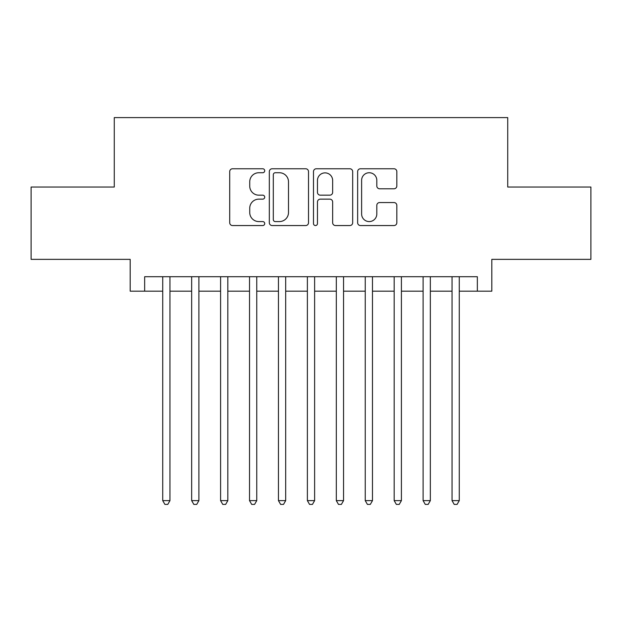 <?xml version="1.0" encoding="UTF-8"?>
<svg xmlns="http://www.w3.org/2000/svg" width="622" height="622" viewBox="0 0 622 622"><rect width="100%" height="100%" fill="white"/><g stroke="black" fill="none" stroke-linecap="round" stroke-linejoin="round"><path stroke-width="0.93" d="M264.715 170.747A1.99 1.99 0 0 0 262.725 168.764L232.55 168.764A2.838 2.838 0 0 0 229.712 171.602L229.712 222.715A2.838 2.838 0 0 0 232.55 225.553L262.725 225.553A1.99 1.99 0 0 0 264.715 223.57A1.99 1.99 0 0 0 262.725 221.58L258.822 221.58A9.089 9.089 0 0 1 249.733 212.491L249.733 208.238A9.089 9.089 0 0 1 258.822 199.149L262.725 199.149A1.99 1.99 0 0 0 264.715 197.158A1.99 1.99 0 0 0 262.725 195.168L258.822 195.168A9.089 9.089 0 0 1 249.733 186.087L249.733 181.826A9.089 9.089 0 0 1 258.822 172.737L262.725 172.737A1.99 1.99 0 0 0 264.715 170.747M393.99 188.785A2.838 2.838 0 0 0 396.828 185.939L396.828 171.602A2.838 2.838 0 0 0 393.99 168.764L360.48 168.764A2.838 2.838 0 0 0 357.642 171.602L357.642 222.715A2.838 2.838 0 0 0 360.48 225.553L393.99 225.553A2.838 2.838 0 0 0 396.828 222.715L396.828 205.392A2.838 2.838 0 0 0 393.99 202.554L379.653 202.554A2.838 2.838 0 0 0 376.808 205.392L376.808 213.984A7.596 7.596 0 0 1 369.211 221.58A7.596 7.596 0 0 1 361.615 213.984L361.615 180.333A7.596 7.596 0 0 1 369.211 172.737A7.596 7.596 0 0 1 376.808 180.333L376.808 185.939A2.838 2.838 0 0 0 379.653 188.785L393.99 188.785M144.654 291.182L144.654 276.72L477.346 276.72L477.346 291.182L491.815 291.182L491.815 259.358L590.9 259.358L590.9 187.035L507.723 187.035L507.723 117.605L114.277 117.605L114.277 187.035L31.1 187.035L31.1 259.358L130.185 259.358L130.185 291.182L162.731 291.182M308.512 171.602A2.838 2.838 0 0 0 305.674 168.764L272.164 168.764A2.838 2.838 0 0 0 269.326 171.602L269.326 222.715A2.838 2.838 0 0 0 272.164 225.553L305.674 225.553A2.838 2.838 0 0 0 308.512 222.715L308.512 171.602M316.326 168.764L349.836 168.764A2.838 2.838 0 0 1 352.674 171.602L352.674 222.715A2.838 2.838 0 0 1 349.836 225.553L335.491 225.553A2.838 2.838 0 0 1 332.653 222.715L332.653 201.987A2.838 2.838 0 0 0 329.815 199.149L320.299 199.149A2.838 2.838 0 0 0 317.461 201.987L317.461 223.57A1.99 1.99 0 0 1 315.471 225.553A1.99 1.99 0 0 1 313.488 223.57L313.488 171.602A2.838 2.838 0 0 1 316.326 168.764M169.962 291.182L191.662 291.182M198.892 291.182L220.592 291.182M227.823 291.182L249.523 291.182M256.754 291.182L278.454 291.182M285.685 291.182L307.385 291.182M314.615 291.182L336.315 291.182M343.546 291.182L365.246 291.182M372.477 291.182L394.177 291.182M401.408 291.182L423.108 291.182M430.338 291.182L452.038 291.182M459.269 291.182L477.346 291.182M275.289 172.737A1.99 1.99 0 0 0 273.307 174.728L273.307 219.589A1.99 1.99 0 0 0 275.289 221.58L279.41 221.58A9.089 9.089 0 0 0 288.499 212.491L288.499 181.826A9.089 9.089 0 0 0 279.41 172.737L275.289 172.737M332.653 180.473A7.596 7.596 0 0 0 325.057 172.877A7.596 7.596 0 0 0 317.461 180.473L317.461 192.33A2.838 2.838 0 0 0 320.299 195.168L329.815 195.168A2.838 2.838 0 0 0 332.653 192.33L332.653 180.473M169.962 276.72L169.962 500.64L162.731 500.64L162.731 276.72M169.962 500.64L167.792 504.395L164.9 504.395L162.731 500.64M198.892 276.72L198.892 500.64L191.662 500.64L191.662 276.72M198.892 500.64L196.723 504.395L193.831 504.395L191.662 500.64M227.823 276.72L227.823 500.64L220.592 500.64L220.592 276.72M227.823 500.64L225.654 504.395L222.762 504.395L220.592 500.64M256.754 276.72L256.754 500.64L249.523 500.64L249.523 276.72M256.754 500.64L254.585 504.395L251.692 504.395L249.523 500.64M285.685 276.72L285.685 500.64L278.454 500.64L278.454 276.72M285.685 500.64L283.515 504.395L280.623 504.395L278.454 500.64M314.615 276.72L314.615 500.64L307.385 500.64L307.385 276.72M314.615 500.64L312.446 504.395L309.554 504.395L307.385 500.64M343.546 276.72L343.546 500.64L336.315 500.64L336.315 276.72M343.546 500.64L341.377 504.395L338.485 504.395L336.315 500.64M372.477 276.72L372.477 500.64L365.246 500.64L365.246 276.72M372.477 500.64L370.308 504.395L367.415 504.395L365.246 500.64M401.408 276.72L401.408 500.64L394.177 500.64L394.177 276.72M401.408 500.64L399.238 504.395L396.346 504.395L394.177 500.64M430.338 276.72L430.338 500.64L423.108 500.64L423.108 276.72M430.338 500.64L428.169 504.395L425.277 504.395L423.108 500.64M459.269 276.72L459.269 500.64L452.038 500.64L452.038 276.72M459.269 500.64L457.1 504.395L454.208 504.395L452.038 500.64"/></g></svg>
